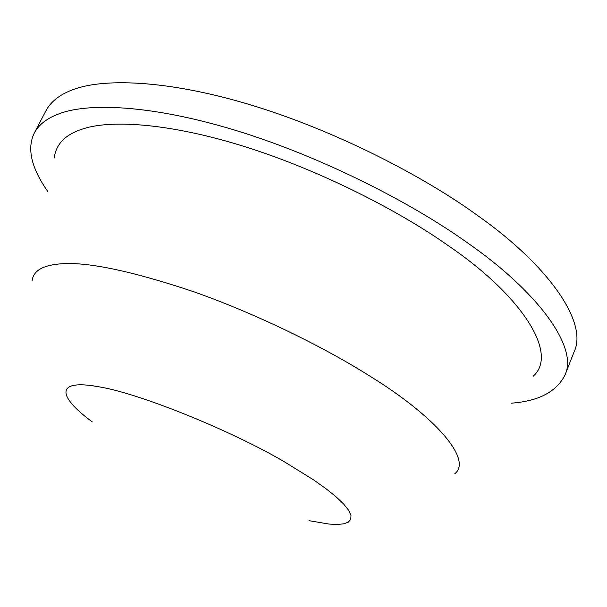 <?xml version="1.0" encoding="UTF-8"?>
<svg xmlns="http://www.w3.org/2000/svg" width="607" height="607" viewBox="0 0 607 607"><rect width="100%" height="100%" fill="white"/><g stroke="black" fill="none" stroke-linecap="round" stroke-linejoin="round"><path stroke-width="0.91" d="M511.496 403.169C538.72 401.113 556.558 391.735 565.011 375.027L574.192 351.597C588.206 322.127 547.916 265.198 478.612 216.244C423.603 176.03 334.601 130.202 250.372 104.821C166.106 79.411 101.27 77.984 71.489 90.231C59.22 94.996 50.692 101.87 45.904 110.846L34.25 133.138C26.716 148.594 31.344 168.215 48.112 191.994M565.011 375.027C578.501 346.923 537.385 291.299 467.398 242.785C411.834 202.973 322.218 157.092 237.769 131.051C153.29 104.981 88.683 102.431 59.289 113.714C47.171 118.092 38.833 124.572 34.25 133.138M533.151 376.226C558.827 353.919 522.346 296.14 448.656 245.934C399.186 210.879 320.997 170.764 246.328 147.137C171.629 123.479 112.523 119.609 84.1 128.532C65.943 133.904 55.996 143.715 54.243 157.972M454.795 473.733C472.785 459.59 435.158 416.25 369.716 376.021C325.511 348.016 257.945 314.434 194.278 291.929C128.494 269.88 82.59 260.669 56.55 264.295C41.23 266.086 33.066 271.678 32.057 281.079M309.009 520.677L328.812 524.038L336.756 524.456L343.319 523.909L348.107 522.286L350.763 519.478L350.983 515.442L348.57 510.199L343.471 503.84L335.762 496.518L325.693 488.468L313.622 479.917L285.32 462.375C233.316 431.456 137.85 392.426 97.203 386.538C57.657 379.421 55.29 394.641 92.272 421.911"/></g></svg>
